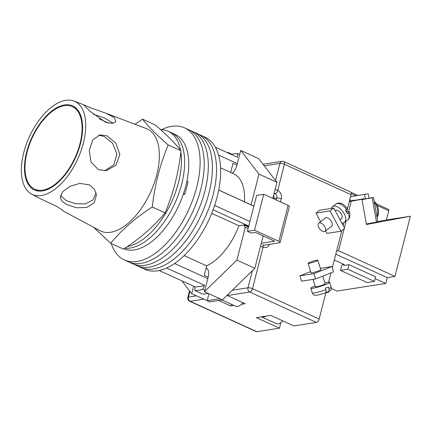 <?xml version="1.0" encoding="UTF-8"?>
<svg xmlns="http://www.w3.org/2000/svg" width="432" height="432" viewBox="0 0 432 432"><rect width="100%" height="100%" fill="white"/><g stroke="black" fill="none" stroke-linecap="round" stroke-linejoin="round"><path stroke-width="0.65" d="M111.278 243.551A72.587 37.762 -65.5 0 0 124.34 259.951L140.751 267.43A72.587 37.762 -65.5 0 0 213.111 194.8A72.587 37.762 -65.5 0 0 200.95 135.324L205.054 137.192A72.587 37.762 -65.5 0 1 217.215 196.668A72.587 37.762 -65.5 0 1 144.855 269.298L140.751 267.43A72.587 37.762 -65.5 0 0 213.111 194.8A72.587 37.762 -65.5 0 0 200.95 135.324L196.846 133.456A72.587 37.762 -65.5 0 1 209.007 192.926A72.587 37.762 -65.5 0 0 196.846 133.456L192.748 131.582A72.587 37.762 -65.5 0 1 204.903 191.057A72.587 37.762 -65.5 0 0 192.748 131.582L188.644 129.713A72.587 37.762 -65.5 0 1 200.804 189.189A72.587 37.762 -65.5 0 0 188.644 129.713L184.54 127.845A72.587 37.762 -65.5 0 0 161.644 129.638M136.647 265.561A72.587 37.762 -65.5 0 0 209.007 192.926A72.587 37.762 -65.5 0 1 136.647 265.561M132.543 263.693A72.587 37.762 -65.5 0 0 204.903 191.057A72.587 37.762 -65.5 0 1 132.543 263.693M128.444 261.824A72.587 37.762 -65.5 0 0 200.804 189.189A72.587 37.762 -65.5 0 1 128.444 261.824M124.34 259.951A72.587 37.762 -65.5 0 0 196.7 187.321A72.587 37.762 -65.5 0 0 184.54 127.845M231.163 154.397A73.251 38.108 114.5 0 1 237.622 153.56L237.481 157.275L215.374 147.204M249.934 221.503L214.628 205.416M253.876 206.145L218.7 190.118M166.617 268.04L204.595 285.347A69.287 36.045 114.5 0 1 194.994 286.843L159.181 270.524M236.952 165.078L233.026 163.285L230.677 172.438M220.547 167.821L233.599 173.767A51.143 26.606 114.5 0 1 244.447 201.782M248.638 226.541L244.885 224.829L238.939 225.752A51.143 26.606 114.5 0 1 206.685 265.88L204.244 275.384L208.17 277.171M237.622 153.56L239.668 154.489M237.325 163.631L218.565 155.083M253.892 206.086L218.716 190.053M248.767 226.044L213.089 209.79M204.595 285.347L202.759 289.327L204.811 290.261M207.803 278.618L174.609 263.488M202.759 289.327A73.251 38.108 114.5 0 1 194.854 290.558L202.543 294.068A73.251 38.108 -65.5 0 0 208.186 293.414M194.854 290.558L194.994 286.843M184.167 255.62L206.685 265.88M211.707 213.343L238.939 225.752M180.5 150.147A62.689 32.616 -65.5 0 0 167.999 131.182L171.207 132.646A62.689 32.616 -65.5 0 1 181.705 184.01A62.689 32.616 -65.5 0 1 124.859 248.227A62.689 32.616 -65.5 0 0 181.705 184.01A62.689 32.616 -65.5 0 0 171.207 132.646L175.306 134.514A62.689 32.616 -65.5 0 1 185.809 185.879A62.689 32.616 -65.5 0 1 123.903 248.864M127.402 246.521A62.689 32.616 -65.5 0 0 178.502 182.547A62.689 32.616 -65.5 0 0 180.851 152.199M167.999 131.182A62.689 32.616 -65.5 0 0 160.558 129.605M183.26 194.368L184.939 194.108L188.093 181.823L186.883 181.267M184.939 194.108L183.562 193.477M242.93 302.719A11.551 6.01 114.5 0 1 235.521 306.142L221.945 299.954M243.923 225.029A12.371 6.437 -65.5 0 0 245.317 227.308L248.114 228.582M181.888 280.87L191.759 293.684L193.671 286.238M206.113 268.099A10.886 5.665 114.5 0 1 206.361 268.196A10.886 5.665 114.5 0 1 208.186 277.123L204.439 291.708L219.823 298.717L207.144 300.694L209.709 301.86L222.388 299.889L254.842 268.299L261.268 243.27L274.714 241.175L255.485 232.411L251.257 233.069L247.412 231.32L256.635 195.383L263.741 194.281L288.106 205.378A3.299 0.913 14.4 0 1 289.381 206.501L280.152 242.433A3.299 0.913 -165.6 0 0 278.878 241.31L288.106 205.378M245.317 227.308L236.893 260.118L204.439 291.708M232.567 173.297A10.886 5.665 -65.5 0 0 236.968 165.024L240.71 150.433L258.973 174.128L251.095 204.811M227.642 152.793L228.037 152.41L227.907 152.912M258.973 174.128L276.923 182.309L258.66 158.614L240.71 150.433M276.923 182.309L272.786 198.401M219.823 298.717L222.388 299.889M236.893 260.118L254.842 268.299M263.158 235.91L261.268 243.27M191.759 293.684L207.144 300.694L208.926 293.755M228.037 152.41L231.984 154.208M263.185 245.322L279.52 242.779A3.299 0.913 -165.6 0 0 280.152 242.433M263.741 194.281L254.518 230.213L278.878 241.31M254.518 230.213L247.412 231.32M265.723 316.197A10.557 5.492 114.5 0 1 261.571 316.926A10.557 5.492 114.5 0 1 261.446 316.867M282.782 320.873A10.557 5.492 114.5 0 1 276.318 323.644L261.571 316.926M310.959 272.576A5.281 0.556 -17.2 0 0 310.846 272.754A5.281 0.556 -17.2 0 0 311.882 272.77A5.281 0.556 -17.2 0 0 317.585 271.22A5.281 0.556 -17.2 0 0 320.927 269.627A5.281 0.556 -17.2 0 0 320.728 269.541M331.9 266.539L313.897 273.656L315.549 278.986L333.553 271.868L331.9 266.539L320.355 268.337M310.651 271.577L299.873 275.843L301.525 281.167L315.549 278.986M313.897 273.656L299.873 275.843M327.856 291.962L330.178 290.628C330.599 289.737 331.279 290.725 331.171 287.059A9.898 1.048 -17.2 0 1 328.865 288.522C329.335 290.471 329 291.616 327.856 291.962L325.885 292.27M313.07 279.369L315.376 286.805A5.114 0.54 -17.2 0 0 316.386 286.826A5.114 0.54 -17.2 0 0 321.91 285.32A5.114 0.54 -17.2 0 0 325.145 283.775L322.774 276.129M316.845 260.258A5.114 0.54 -17.2 0 0 311.321 261.76A5.114 0.54 -17.2 0 0 308.086 263.304A5.114 0.54 -17.2 0 0 309.091 263.32A5.114 0.54 -17.2 0 0 314.615 261.819A5.114 0.54 -17.2 0 0 317.855 260.275A5.114 0.54 -17.2 0 0 316.845 260.258M324.88 282.917A9.898 1.048 162.8 0 1 327.764 282.323A9.898 1.048 162.8 0 1 329.713 282.361A9.898 1.048 162.8 0 1 323.449 285.347A9.898 1.048 162.8 0 1 312.757 288.257A9.898 1.048 162.8 0 1 310.808 288.225A9.898 1.048 162.8 0 1 315.112 285.952M328.865 288.522L328.379 286.951A9.898 1.048 162.8 0 1 325.377 288.139L325.863 289.705C326.338 291.654 325.998 292.804 324.859 293.15M324.815 218.516A5.281 2.851 52.7 0 1 325.274 217.955A5.281 2.851 52.7 0 1 326.041 217.642A5.281 2.851 52.7 0 1 331.171 221.038A5.281 2.851 52.7 0 1 331.673 226.352A5.281 2.851 52.7 0 1 331.015 226.649M340.967 231.223L330.01 210.902L333.763 208.04L344.72 228.361L340.967 231.223L326.943 233.404L325.55 230.818M320.63 221.702L315.986 213.089L319.739 210.227L333.763 208.04M330.01 210.902L315.986 213.089M335.162 210.627L335.318 210.508A5.114 2.759 52.7 0 1 336.058 210.206A5.114 2.759 52.7 0 1 341.032 213.5A5.114 2.759 52.7 0 1 341.518 218.646L340.076 219.742M319.491 222.831A5.114 2.759 52.7 0 1 324.459 226.125A5.114 2.759 52.7 0 1 324.95 231.271A5.114 2.759 52.7 0 1 324.205 231.579A5.114 2.759 52.7 0 1 319.237 228.285A5.114 2.759 52.7 0 1 318.746 223.139A5.114 2.759 52.7 0 1 319.491 222.831M341.869 223.063A9.898 5.341 -127.3 0 0 342.981 223.042A9.898 5.341 -127.3 0 0 344.417 222.448A9.898 5.341 -127.3 0 0 343.472 212.49A9.898 5.341 -127.3 0 0 333.85 206.113A9.898 5.341 -127.3 0 0 332.419 206.707A9.898 5.341 -127.3 0 0 331.279 208.429M332.419 206.707L335.729 204.179A9.898 5.341 52.7 0 1 337.165 203.585A9.898 5.341 52.7 0 1 346.464 209.477L345.357 210.319A9.898 5.341 -127.3 0 1 347.188 213.705L348.289 212.863A9.898 5.341 52.7 0 1 347.733 219.926L344.417 222.448M346.302 211.837L349.267 211.637L348.289 212.863M346.464 209.477L347.42 208.202L343.159 204.266C342.122 203.526 338.656 202.111 335.729 204.179M326.025 292.248L319.145 319.043A3.299 1.717 114.5 0 1 316.435 322.412L293.868 325.928L270.788 315.409L256.381 317.655L279.461 328.169L256.889 331.684A3.299 1.717 114.5 0 1 256.311 331.614L189.643 301.234A3.299 1.717 -65.5 0 0 190.22 301.304L256.889 331.684M241.407 304.306L245.144 303.728L226.973 295.423M218.668 300.467L230.742 305.969L234.02 305.456M351.081 194.659L284.413 164.279A3.299 1.717 -65.5 0 0 283.862 161.579L350.53 191.959A3.299 1.717 114.5 0 1 351.081 194.659L346.685 211.777M343.861 222.782L343.17 225.477M341.874 230.531L332.294 267.824M330.998 272.873L328.601 282.22M279.461 328.169L280.881 322.634M230.742 305.969L231.201 304.177M64.384 105.689A45.365 23.603 -65.5 0 0 29.268 145.044A45.365 23.603 -65.5 0 0 34.727 189.205A45.365 23.603 -65.5 0 0 42.698 190.145A45.365 23.603 -65.5 0 0 77.814 150.795A45.365 23.603 -65.5 0 0 72.355 106.634A45.365 23.603 -65.5 0 0 64.384 105.689M93.339 114.264L104.636 118.017L113.173 123.282M105.613 122.272L112.266 123.412L115.895 121.684L114.183 117.488L105.894 113.206L91.654 108.227L83.716 104.809L90.515 111.688L105.613 122.272M98.636 135.194L104.031 136.382L112.73 143.402L116.926 154.148L113.81 164.792L104.771 170.775M98.447 169.684L106.283 170.613L115.965 165.267L119.853 154.543L115.976 143.262L107.12 135.902L100.132 134.838L92.729 139.865L89.262 150.46L91.033 162.07L98.447 169.684M96.082 192.812L92.966 200L85.282 203.888L75.541 203.715L66.442 200.642L60.41 195.566M66.884 204.682L76.599 207.776L86.843 207.441L94.349 202.63L96.455 194.729L94.322 189.092L89.521 184.939L79.969 183.357L69.984 186.338L62.586 191.776L60.253 197.581L62.186 201.361L66.884 204.682M61.879 209.709L63.499 211.167L61.808 209.655L56.457 206.307L39.258 198.196L31.541 194.065A51.143 26.606 114.5 0 1 26.46 143.883A51.143 26.606 114.5 0 1 65.761 100.316A51.143 26.606 114.5 0 1 73.931 101.039A51.143 26.606 114.5 0 1 81.184 150.368A51.143 26.606 114.5 0 1 41.315 195.523A51.143 26.606 114.5 0 1 31.541 194.065M142.555 119.162L155.374 125.005C166.779 134.903 175.327 143.5 181.024 150.8C179.766 161.784 177.833 172.46 175.219 182.817C172.514 193.169 169.133 203.18 165.089 212.857C154.084 226.249 140.222 238.334 123.503 249.124L110.684 243.281C121.689 229.889 135.551 217.804 152.269 207.014C153.517 196.063 155.45 185.393 158.069 175.003C160.769 164.684 164.144 154.667 168.199 144.958C156.794 135.059 148.246 126.457 142.555 119.162L135 124.292M105.894 113.206L146.421 128.639A56.09 29.182 114.5 0 1 156.708 174.965A56.09 29.182 114.5 0 1 110.651 232.259A56.09 29.182 114.5 0 1 99.927 230.661L63.499 211.167M93.652 227.308L110.684 243.281M64.579 104.922A46.192 24.03 114.5 0 1 71.955 105.575A46.192 24.03 114.5 0 1 78.505 150.131A46.192 24.03 114.5 0 1 42.498 190.917A46.192 24.03 114.5 0 1 33.669 189.599A46.192 24.03 114.5 0 1 29.084 144.272A46.192 24.03 114.5 0 1 64.579 104.922M36.45 190.264L37.26 190.355M36.077 189.821L36.99 190.814M152.269 207.014L165.089 212.857M168.199 144.958L181.024 150.8M362.011 199.562L369.338 198.185L369.052 198.229L368.269 193.801L350.563 196.673M369.036 198.131L373.496 197.451L372.168 197.726L376.477 222.091L366.336 224.003M376.477 222.091L377.806 221.816L373.496 197.451M372.168 197.726L362.027 199.638M349.985 198.925L350.33 200.848M368.269 193.801L350.573 196.641M368.464 223.603L368.523 223.922L369.77 223.727L369.706 223.366M373.378 222.674L373.437 223.036L369.77 223.727M365.386 198.931L364.597 194.492M325.933 292.599L328.52 292.367L327.688 291.989M331.301 288.468L336.971 291.049L385.765 283.457L375.181 278.635M344.223 264.524L341.917 264.886L340.497 270.416L367.168 282.566L374.463 281.432L375.651 276.82L348.98 264.67L343.985 265.448L344.223 264.524L334.303 260.005M376.531 203.958L388.476 209.401A1.652 0.859 114.5 0 1 388.757 210.757L386.386 219.969L410.4 216.232L394.945 276.426L338.531 250.717L336.614 251.019M338.531 250.717L344.164 228.782M344.417 227.794L346.124 221.146M348.608 211.475L351.227 201.274L349.31 201.571M349.45 201.015L354.488 200.378M349.364 201.344L364.057 198.671L364.144 199.163M349.423 201.112L354.451 200.167M410.4 216.232L366.422 224.505L361.957 199.255L356.195 200.151L364.057 198.671M361.957 199.255L351.227 201.274M328.714 291.605L328.52 292.367M394.945 276.426L387.261 277.619L385.765 283.457M386.386 219.969L377.768 221.589M366.39 224.327L368.523 223.922M340.497 270.416L347.798 269.276L348.98 264.67M347.798 269.276L374.463 281.432M387.261 277.619L335.804 254.173M310.808 288.225L312.266 292.923A9.898 1.048 -17.2 0 0 314.221 292.955A9.898 1.048 -17.2 0 0 325.863 289.705M316.435 322.412L249.766 292.032L227.2 295.547M203.834 299.182L190.22 301.304A3.299 2.668 81.2 0 1 188.444 297.065L196.447 295.817M232.303 290.234L247.99 287.793L252.385 270.691M275.535 180.511L279.925 163.409L264.238 165.856M189.923 291.298L188.444 297.065A3.299 0.913 -165.6 0 0 187.812 297.41L189.518 290.768M263.023 164.273L281.983 161.32A3.299 2.668 81.2 0 0 279.925 163.409A3.299 0.913 -165.6 0 1 284.413 164.279L277.711 190.388A6.599 5.33 -98.8 0 1 281.264 198.866L280.481 201.906M269.514 244.339A6.599 5.33 -98.8 0 1 263.12 247.201L252.477 288.662L319.145 319.043M276.264 199.984L276.777 197.996L273.893 198.445L273.791 198.855M272.938 198.466A3.299 0.913 -165.6 0 0 273.893 198.445A3.299 2.668 -98.8 0 0 273.521 195.556M281.264 198.866A3.299 0.913 14.4 0 0 276.777 197.996A3.299 2.668 81.2 0 0 275 193.757L273.937 193.919M275.049 189.594A3.299 0.913 -165.6 0 1 277.711 190.388A3.299 1.717 -65.5 0 1 275 193.757A3.299 2.668 -98.8 0 1 274.142 193.136M249.766 292.032A3.299 1.717 -65.5 0 0 252.477 288.662A3.299 0.913 14.4 0 0 247.99 287.793A3.299 2.668 81.2 0 0 249.766 292.032M260.464 246.413A3.299 0.913 14.4 0 1 263.12 247.201A3.299 1.717 114.5 0 0 262.57 244.501M374.355 202.3A10.228 6.026 79.3 0 1 376.893 216.648M388.757 210.757L377.368 205.567M355.806 195.739L351.232 193.655M207.187 268.758L206.075 268.25M248.492 227.108L243.848 224.991M311.04 272.84L308.086 263.304M329.713 282.361L331.171 287.059M320.809 269.806L317.855 260.275M325.075 293.096L316.942 295.272L314.334 295.105C314.199 295.439 313.513 294.71 312.266 292.923M332.138 225.796L324.95 231.271M325.939 217.658L318.746 223.139M349.267 211.637C349.256 211.345 351.47 216.934 347.733 219.926M187.812 297.41A3.299 3.299 0 0 0 189.643 301.234M283.862 161.579A3.299 3.299 0 0 0 281.983 161.32M38.842 191.079L34.727 189.205M108.583 123.147L99.284 118.908M76.464 108.508L72.355 106.634M73.931 101.039L83.911 104.841M374.177 201.296L376.175 203.418L377.406 205.659L378.356 208.786L378.626 212.085L378.297 214.618L377.055 217.577M357.809 195.426L350.919 192.289"/></g></svg>
